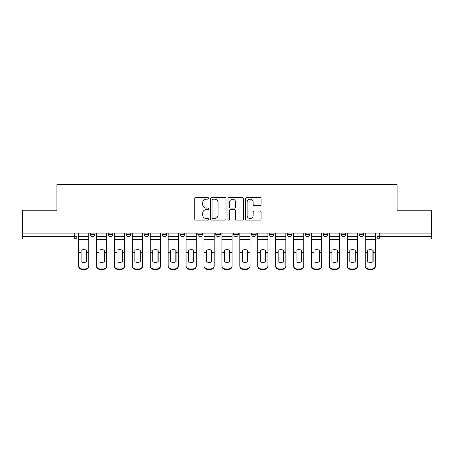 <?xml version="1.0" encoding="UTF-8"?>
<svg xmlns="http://www.w3.org/2000/svg" width="454" height="454" viewBox="0 0 454 454"><rect width="100%" height="100%" fill="white"/><g stroke="black" fill="none" stroke-linecap="round" stroke-linejoin="round"><path stroke-width="0.68" d="M208.624 198.37A0.789 0.789 0 0 0 207.836 197.581L195.861 197.581A1.129 1.129 0 0 0 194.732 198.71L194.732 218.998A1.129 1.129 0 0 0 195.861 220.128L207.836 220.128A0.789 0.789 0 0 0 208.624 219.339A0.789 0.789 0 0 0 207.836 218.55L206.286 218.55A3.609 3.609 0 0 1 202.683 214.941L202.683 213.249A3.609 3.609 0 0 1 206.286 209.646L207.836 209.646A0.789 0.789 0 0 0 208.624 208.857A0.789 0.789 0 0 0 207.836 208.068L206.286 208.068A3.609 3.609 0 0 1 202.683 204.459L202.683 202.768A3.609 3.609 0 0 1 206.286 199.158L207.836 199.158A0.789 0.789 0 0 0 208.624 198.37M269.489 233.089L269.489 234.349L274.085 234.349A2.298 2.298 0 0 1 271.787 236.648A2.298 2.298 0 0 1 269.489 234.349L269.489 233.089M251.578 233.089L251.578 234.349L256.169 234.349A2.298 2.298 0 0 1 253.871 236.648A2.298 2.298 0 0 1 251.578 234.349L251.578 233.089M161.999 234.349L161.999 233.089L161.999 234.349A2.298 2.298 0 0 0 164.297 236.648A2.298 2.298 0 0 1 161.999 234.349L166.595 234.349A2.298 2.298 0 0 1 164.297 236.648M144.088 233.089L144.088 234.349L148.679 234.349A2.298 2.298 0 0 1 146.381 236.648A2.298 2.298 0 0 1 144.088 234.349L144.088 233.089M126.172 233.089L126.172 234.349L130.763 234.349A2.298 2.298 0 0 1 128.465 236.648A2.298 2.298 0 0 1 126.172 234.349L126.172 233.089M108.256 234.349L108.256 233.089L108.256 234.349A2.298 2.298 0 0 0 110.555 236.648A2.298 2.298 0 0 1 108.256 234.349L112.847 234.349A2.298 2.298 0 0 1 110.555 236.648A2.298 2.298 0 0 0 112.847 234.349A2.298 2.298 0 0 1 110.555 236.648M90.34 234.349L90.34 233.089L90.34 234.349A2.298 2.298 0 0 0 92.639 236.648A2.298 2.298 0 0 1 90.34 234.349L94.931 234.349A2.298 2.298 0 0 1 92.639 236.648A2.298 2.298 0 0 0 94.931 234.349A2.298 2.298 0 0 1 92.639 236.648M259.943 205.531A1.129 1.129 0 0 0 261.073 204.402L261.073 198.71A1.129 1.129 0 0 0 259.943 197.581L246.641 197.581A1.129 1.129 0 0 0 245.518 198.71L245.518 218.998A1.129 1.129 0 0 0 246.641 220.128L259.943 220.128A1.129 1.129 0 0 0 261.073 218.998L261.073 212.126A1.129 1.129 0 0 0 259.943 210.996L254.251 210.996A1.129 1.129 0 0 0 253.122 212.126L253.122 215.537A3.013 3.013 0 0 1 250.109 218.55A3.013 3.013 0 0 1 247.095 215.537L247.095 202.178A3.013 3.013 0 0 1 250.109 199.158A3.013 3.013 0 0 1 253.122 202.178L253.122 204.402A1.129 1.129 0 0 0 254.251 205.531L259.943 205.531M22.7 233.089L22.7 210.236L56.92 210.236L56.92 184.625L397.08 184.625L397.08 210.236L431.3 210.236L431.3 233.089L22.7 233.089L22.7 236.648L77.021 236.648L77.021 233.089M226.013 198.71A1.129 1.129 0 0 0 224.889 197.581L211.587 197.581A1.129 1.129 0 0 0 210.457 198.71L210.457 218.998A1.129 1.129 0 0 0 211.587 220.128L224.889 220.128A1.129 1.129 0 0 0 226.013 218.998L226.013 198.71M229.111 197.581L242.413 197.581A1.129 1.129 0 0 1 243.543 198.71L243.543 218.998A1.129 1.129 0 0 1 242.413 220.128L236.721 220.128A1.129 1.129 0 0 1 235.598 218.998L235.598 210.769A1.129 1.129 0 0 0 234.468 209.646L230.694 209.646A1.129 1.129 0 0 0 229.565 210.769L229.565 219.339A0.789 0.789 0 0 1 228.776 220.128A0.789 0.789 0 0 1 227.987 219.339L227.987 198.71A1.129 1.129 0 0 1 229.111 197.581M376.979 233.089L376.979 236.648L431.3 236.648L431.3 238.946L379.277 238.946A2.298 2.298 0 0 1 376.979 236.648M431.3 233.089L431.3 236.648M74.723 233.089L74.723 238.946A2.298 2.298 0 0 0 77.021 236.648A2.298 2.298 0 0 1 74.723 238.946L22.7 238.946L22.7 236.648M363.66 233.089L363.66 234.349A2.298 2.298 0 0 1 361.361 236.648A2.298 2.298 0 0 1 359.069 234.349L363.66 234.349M359.069 233.089L359.069 234.349M345.744 233.089L345.744 234.349A2.298 2.298 0 0 1 343.445 236.648A2.298 2.298 0 0 1 341.153 234.349L345.744 234.349A2.298 2.298 0 0 1 343.445 236.648A2.298 2.298 0 0 0 345.744 234.349M341.153 233.089L341.153 234.349M327.828 233.089L327.828 234.349A2.298 2.298 0 0 1 325.535 236.648A2.298 2.298 0 0 1 323.237 234.349A2.298 2.298 0 0 0 325.535 236.648M323.237 233.089L323.237 234.349L327.828 234.349M309.912 233.089L309.912 234.349A2.298 2.298 0 0 1 307.619 236.648A2.298 2.298 0 0 1 305.321 234.349L309.912 234.349L309.912 233.089M305.321 233.089L305.321 234.349M292.001 233.089L292.001 234.349A2.298 2.298 0 0 1 289.703 236.648A2.298 2.298 0 0 1 287.405 234.349L292.001 234.349A2.298 2.298 0 0 1 289.703 236.648A2.298 2.298 0 0 0 292.001 234.349L292.001 233.089M287.405 233.089L287.405 234.349M274.085 233.089L274.085 234.349M256.169 233.089L256.169 234.349L256.169 233.089M238.254 233.089L238.254 234.349A2.298 2.298 0 0 1 235.955 236.648A2.298 2.298 0 0 1 233.662 234.349L238.254 234.349L238.254 233.089M233.662 233.089L233.662 234.349M220.338 233.089L220.338 234.349A2.298 2.298 0 0 1 218.045 236.648A2.298 2.298 0 0 1 215.746 234.349L220.338 234.349M215.746 233.089L215.746 234.349M202.422 233.089L202.422 234.349A2.298 2.298 0 0 1 200.129 236.648A2.298 2.298 0 0 1 197.831 234.349A2.298 2.298 0 0 0 200.129 236.648M197.831 233.089L197.831 234.349L202.422 234.349M184.511 233.089L184.511 234.349A2.298 2.298 0 0 1 182.213 236.648A2.298 2.298 0 0 1 179.915 234.349A2.298 2.298 0 0 0 182.213 236.648A2.298 2.298 0 0 0 184.511 234.349A2.298 2.298 0 0 1 182.213 236.648M179.915 233.089L179.915 234.349L184.511 234.349M166.595 233.089L166.595 234.349M148.679 233.089L148.679 234.349A2.298 2.298 0 0 1 146.381 236.648A2.298 2.298 0 0 0 148.679 234.349L148.679 233.089M130.763 233.089L130.763 234.349A2.298 2.298 0 0 1 128.465 236.648A2.298 2.298 0 0 0 130.763 234.349L130.763 233.089M112.847 233.089L112.847 234.349L112.847 233.089M94.931 233.089L94.931 234.349L94.931 233.089M212.824 199.158A0.789 0.789 0 0 0 212.035 199.953L212.035 217.761A0.789 0.789 0 0 0 212.824 218.55L214.458 218.55A3.609 3.609 0 0 0 218.068 214.941L218.068 202.768A3.609 3.609 0 0 0 214.458 199.158L212.824 199.158M235.598 202.234A3.013 3.013 0 0 0 232.579 199.215A3.013 3.013 0 0 0 229.565 202.234L229.565 206.939A1.129 1.129 0 0 0 230.694 208.068L234.468 208.068A1.129 1.129 0 0 0 235.598 206.939L235.598 202.234M86.266 261.947L86.266 250.075M83.678 249.683A7.122 6.265 180 0 1 86.266 250.154M78.57 253.27L78.57 265.635A3.445 3.269 0 0 0 82.015 268.904L85.346 268.904A3.445 3.269 0 0 0 88.791 265.635L88.791 266.106A3.445 3.269 180 0 1 85.346 269.375L85.346 268.904M83.678 262.367A7.122 6.753 180 0 0 86.266 261.862M86.493 252.799L86.493 250.154A7.122 6.265 180 0 0 83.797 249.683A7.122 6.265 180 0 0 81.096 250.154L81.096 261.862A7.122 6.753 180 0 0 86.493 261.862L86.493 252.799L88.791 252.799L88.791 265.635M88.791 233.089L88.791 252.799M78.57 233.089L78.57 265.635M82.015 268.904L82.015 269.375L85.346 269.375M82.015 269.375A3.445 3.269 180 0 1 78.57 266.106M104.182 261.947L104.182 250.075M101.594 249.683A7.122 6.265 180 0 1 104.182 250.154M96.486 253.27L96.486 265.635A3.445 3.269 0 0 0 99.931 268.904L103.262 268.904A3.445 3.269 0 0 0 106.707 265.635L106.707 266.106A3.445 3.269 180 0 1 103.262 269.375L103.262 268.904M101.594 262.367A7.122 6.753 180 0 0 104.182 261.862M122.092 261.947L122.092 250.075M119.51 249.683A7.122 6.265 180 0 1 122.092 250.154M114.402 253.27L114.402 265.635A3.445 3.269 0 0 0 117.847 268.904L121.173 268.904A3.445 3.269 0 0 0 124.623 265.635L124.623 266.106A3.445 3.269 180 0 1 121.173 269.375L121.173 268.904M119.51 262.367A7.122 6.753 180 0 0 122.092 261.862M140.008 261.947L140.008 250.075M137.426 249.683A7.122 6.265 180 0 1 140.008 250.154M132.313 253.27L132.313 265.635A3.445 3.269 0 0 0 135.757 268.904L139.089 268.904A3.445 3.269 0 0 0 142.533 265.635L142.533 266.106A3.445 3.269 180 0 1 139.089 269.375L139.089 268.904M137.426 262.367A7.122 6.753 180 0 0 140.008 261.862M104.409 252.799L104.409 250.154A7.122 6.265 180 0 0 101.707 249.683A7.122 6.265 180 0 0 99.012 250.154L99.012 261.862A7.122 6.753 180 0 0 104.409 261.862L104.409 252.799L106.707 252.799L106.707 265.635M106.707 233.089L106.707 252.799M96.486 233.089L96.486 265.635M99.931 268.904L99.931 269.375L103.262 269.375M99.931 269.375A3.445 3.269 180 0 1 96.486 266.106M122.325 252.799L122.325 250.154A7.122 6.265 180 0 0 119.623 249.683A7.122 6.265 180 0 0 116.928 250.154L116.928 261.862A7.122 6.753 180 0 0 122.325 261.862L122.325 252.799L124.623 252.799L124.623 265.635M124.623 233.089L124.623 252.799M114.402 233.089L114.402 265.635M117.847 268.904L117.847 269.375L121.173 269.375M117.847 269.375A3.445 3.269 180 0 1 114.402 266.106M140.241 252.799L140.241 250.154A7.122 6.265 180 0 0 137.539 249.683A7.122 6.265 180 0 0 134.844 250.154L134.844 261.862A7.122 6.753 180 0 0 140.241 261.862L140.241 252.799L142.533 252.799L142.533 265.635M142.533 233.089L142.533 252.799M132.313 233.089L132.313 265.635M135.757 268.904L135.757 269.375L139.089 269.375M135.757 269.375A3.445 3.269 180 0 1 132.313 266.106M157.924 261.947L157.924 250.075M155.342 249.683A7.122 6.265 180 0 1 157.924 250.154M150.229 253.27L150.229 265.635A3.445 3.269 0 0 0 153.673 268.904L157.005 268.904A3.445 3.269 0 0 0 160.449 265.635L160.449 266.106A3.445 3.269 180 0 1 157.005 269.375L157.005 268.904M155.342 262.367A7.122 6.753 180 0 0 157.924 261.862M175.84 261.947L175.84 250.075M173.258 249.683A7.122 6.265 180 0 1 175.84 250.154M168.145 253.27L168.145 265.635A3.445 3.269 0 0 0 171.589 268.904L174.921 268.904A3.445 3.269 0 0 0 178.365 265.635L178.365 266.106A3.445 3.269 180 0 1 174.921 269.375L174.921 268.904M173.258 262.367A7.122 6.753 180 0 0 175.84 261.862M158.151 252.799L158.151 250.154A7.122 6.265 180 0 0 155.455 249.683A7.122 6.265 180 0 0 152.754 250.154L152.754 261.862A7.122 6.753 180 0 0 158.151 261.862L158.151 252.799L160.449 252.799L160.449 265.635M160.449 233.089L160.449 252.799M150.229 233.089L150.229 265.635M153.673 268.904L153.673 269.375L157.005 269.375M153.673 269.375A3.445 3.269 180 0 1 150.229 266.106M176.067 252.799L176.067 250.154A7.122 6.265 180 0 0 173.371 249.683A7.122 6.265 180 0 0 170.67 250.154L170.67 261.862A7.122 6.753 180 0 0 176.067 261.862L176.067 252.799L178.365 252.799L178.365 265.635M178.365 233.089L178.365 252.799M168.145 233.089L168.145 265.635M171.589 268.904L171.589 269.375L174.921 269.375M171.589 269.375A3.445 3.269 180 0 1 168.145 266.106M193.756 261.947L193.756 250.075M191.168 249.683A7.122 6.265 180 0 1 193.756 250.154M186.061 253.27L186.061 265.635A3.445 3.269 0 0 0 189.505 268.904L192.837 268.904A3.445 3.269 0 0 0 196.281 265.635L196.281 266.106A3.445 3.269 180 0 1 192.837 269.375L192.837 268.904M191.168 262.367A7.122 6.753 180 0 0 193.756 261.862M211.666 261.947L211.666 250.075M209.084 249.683A7.122 6.265 180 0 1 211.666 250.154M203.977 253.27L203.977 265.635A3.445 3.269 0 0 0 207.421 268.904L210.752 268.904A3.445 3.269 0 0 0 214.197 265.635L214.197 266.106A3.445 3.269 180 0 1 210.752 269.375L210.752 268.904M209.084 262.367A7.122 6.753 180 0 0 211.666 261.862M229.582 261.947L229.582 250.075M227 249.683A7.122 6.265 180 0 1 229.582 250.154M221.887 253.27L221.887 265.635A3.445 3.269 0 0 0 225.337 268.904L228.663 268.904A3.445 3.269 0 0 0 232.113 265.635L232.113 266.106A3.445 3.269 180 0 1 228.663 269.375L228.663 268.904M227 262.367A7.122 6.753 180 0 0 229.582 261.862M247.498 261.947L247.498 250.075M244.916 249.683A7.122 6.265 180 0 1 247.498 250.154M239.803 253.27L239.803 265.635A3.445 3.269 0 0 0 243.248 268.904L246.579 268.904A3.445 3.269 0 0 0 250.023 265.635L250.023 266.106A3.445 3.269 180 0 1 246.579 269.375L246.579 268.904M244.916 262.367A7.122 6.753 180 0 0 247.498 261.862M265.414 261.947L265.414 250.075M262.832 249.683A7.122 6.265 180 0 1 265.414 250.154M257.719 253.27L257.719 265.635A3.445 3.269 0 0 0 261.163 268.904L264.495 268.904A3.445 3.269 0 0 0 267.939 265.635L267.939 266.106A3.445 3.269 180 0 1 264.495 269.375L264.495 268.904M262.832 262.367A7.122 6.753 180 0 0 265.414 261.862M283.33 261.947L283.33 250.075M280.742 249.683A7.122 6.265 180 0 1 283.33 250.154M275.635 253.27L275.635 265.635A3.445 3.269 0 0 0 279.079 268.904L282.411 268.904A3.445 3.269 0 0 0 285.855 265.635L285.855 266.106A3.445 3.269 180 0 1 282.411 269.375L282.411 268.904M280.742 262.367A7.122 6.753 180 0 0 283.33 261.862M301.246 261.947L301.246 250.075M298.658 249.683A7.122 6.265 180 0 1 301.246 250.154M303.771 233.089L303.771 266.106A3.445 3.269 180 0 1 300.327 269.375L300.327 268.904A3.445 3.269 0 0 0 303.771 265.635L303.771 266.106M293.551 253.27L293.551 265.635A3.445 3.269 0 0 0 296.995 268.904L300.327 268.904M298.658 262.367A7.122 6.753 180 0 0 301.246 261.862M319.156 261.947L319.156 250.075M316.574 249.683A7.122 6.265 180 0 1 319.156 250.154M311.467 253.27L311.467 265.635A3.445 3.269 0 0 0 314.911 268.904L318.243 268.904A3.445 3.269 0 0 0 321.687 265.635L321.687 266.106A3.445 3.269 180 0 1 318.243 269.375L318.243 268.904M316.574 262.367A7.122 6.753 180 0 0 319.156 261.862M193.983 252.799L193.983 250.154A7.122 6.265 180 0 0 191.287 249.683A7.122 6.265 180 0 0 188.586 250.154L188.586 261.862A7.122 6.753 180 0 0 193.983 261.862L193.983 252.799L196.281 252.799L196.281 265.635M196.281 233.089L196.281 252.799M186.061 233.089L186.061 265.635M189.505 268.904L189.505 269.375L192.837 269.375M189.505 269.375A3.445 3.269 180 0 1 186.061 266.106M211.899 252.799L211.899 250.154A7.122 6.265 180 0 0 209.198 249.683A7.122 6.265 180 0 0 206.502 250.154L206.502 261.862A7.122 6.753 180 0 0 211.899 261.862L211.899 252.799L214.197 252.799L214.197 265.635M214.197 233.089L214.197 252.799M203.977 233.089L203.977 265.635M207.421 268.904L207.421 269.375L210.752 269.375M207.421 269.375A3.445 3.269 180 0 1 203.977 266.106M229.815 252.799L229.815 250.154A7.122 6.265 180 0 0 227.113 249.683A7.122 6.265 180 0 0 224.418 250.154L224.418 261.862A7.122 6.753 180 0 0 229.815 261.862L229.815 252.799L232.113 252.799L232.113 265.635M232.113 233.089L232.113 252.799M221.887 233.089L221.887 265.635M225.337 268.904L225.337 269.375L228.663 269.375M225.337 269.375A3.445 3.269 180 0 1 221.887 266.106M247.731 252.799L247.731 250.154A7.122 6.265 180 0 0 245.029 249.683A7.122 6.265 180 0 0 242.334 250.154L242.334 261.862A7.122 6.753 180 0 0 247.731 261.862L247.731 252.799L250.023 252.799L250.023 265.635M250.023 233.089L250.023 252.799M239.803 233.089L239.803 265.635M243.248 268.904L243.248 269.375L246.579 269.375M243.248 269.375A3.445 3.269 180 0 1 239.803 266.106M265.641 252.799L265.641 250.154A7.122 6.265 180 0 0 262.945 249.683A7.122 6.265 180 0 0 260.244 250.154L260.244 261.862A7.122 6.753 180 0 0 265.641 261.862L265.641 252.799L267.939 252.799L267.939 265.635M267.939 233.089L267.939 252.799M257.719 233.089L257.719 265.635M261.163 268.904L261.163 269.375L264.495 269.375M261.163 269.375A3.445 3.269 180 0 1 257.719 266.106M283.557 252.799L283.557 250.154A7.122 6.265 180 0 0 280.861 249.683A7.122 6.265 180 0 0 278.16 250.154L278.16 261.862A7.122 6.753 180 0 0 283.557 261.862L283.557 252.799L285.855 252.799L285.855 265.635M285.855 233.089L285.855 252.799M275.635 233.089L275.635 265.635M279.079 268.904L279.079 269.375L282.411 269.375M279.079 269.375A3.445 3.269 180 0 1 275.635 266.106M301.473 252.799L301.473 250.154A7.122 6.265 180 0 0 298.777 249.683A7.122 6.265 180 0 0 296.076 250.154L296.076 261.862A7.122 6.753 180 0 0 301.473 261.862L301.473 252.799L303.771 252.799M293.551 233.089L293.551 265.635M296.995 268.904L296.995 269.375L300.327 269.375M296.995 269.375A3.445 3.269 180 0 1 293.551 266.106M319.389 252.799L319.389 250.154A7.122 6.265 180 0 0 316.688 249.683A7.122 6.265 180 0 0 313.992 250.154L313.992 261.862A7.122 6.753 180 0 0 319.389 261.862L319.389 252.799L321.687 252.799L321.687 265.635M321.687 233.089L321.687 252.799M311.467 233.089L311.467 265.635M314.911 268.904L314.911 269.375L318.243 269.375M314.911 269.375A3.445 3.269 180 0 1 311.467 266.106M337.072 261.947L337.072 250.075M334.49 249.683A7.122 6.265 180 0 1 337.072 250.154M329.377 253.27L329.377 265.635A3.445 3.269 0 0 0 332.827 268.904L336.153 268.904A3.445 3.269 0 0 0 339.598 265.635L339.598 266.106A3.445 3.269 180 0 1 336.153 269.375L336.153 268.904M334.49 262.367A7.122 6.753 180 0 0 337.072 261.862M337.305 252.799L337.305 250.154A7.122 6.265 180 0 0 334.604 249.683A7.122 6.265 180 0 0 331.908 250.154L331.908 261.862A7.122 6.753 180 0 0 337.305 261.862L337.305 252.799L339.598 252.799L339.598 265.635M339.598 233.089L339.598 252.799M329.377 233.089L329.377 265.635M332.827 268.904L332.827 269.375L336.153 269.375M332.827 269.375A3.445 3.269 180 0 1 329.377 266.106M354.988 261.947L354.988 250.075M352.406 249.683A7.122 6.265 180 0 1 354.988 250.154M347.293 253.27L347.293 265.635A3.445 3.269 0 0 0 350.738 268.904L354.069 268.904A3.445 3.269 0 0 0 357.514 265.635L357.514 266.106A3.445 3.269 180 0 1 354.069 269.375L354.069 268.904M352.406 262.367A7.122 6.753 180 0 0 354.988 261.862M355.221 252.799L355.221 250.154A7.122 6.265 180 0 0 352.52 249.683A7.122 6.265 180 0 0 349.818 250.154L349.818 261.862A7.122 6.753 180 0 0 355.221 261.862L355.221 252.799L357.514 252.799L357.514 265.635M357.514 233.089L357.514 252.799M347.293 233.089L347.293 265.635M350.738 268.904L350.738 269.375L354.069 269.375M350.738 269.375A3.445 3.269 180 0 1 347.293 266.106M372.904 261.947L372.904 250.075M370.322 249.683A7.122 6.265 180 0 1 372.904 250.154M365.209 253.27L365.209 265.635A3.445 3.269 0 0 0 368.654 268.904L371.985 268.904A3.445 3.269 0 0 0 375.43 265.635L375.43 266.106A3.445 3.269 180 0 1 371.985 269.375L371.985 268.904M370.322 262.367A7.122 6.753 180 0 0 372.904 261.862M373.131 252.799L373.131 250.154A7.122 6.265 180 0 0 370.436 249.683A7.122 6.265 180 0 0 367.734 250.154L367.734 261.862A7.122 6.753 180 0 0 373.131 261.862L373.131 252.799L375.43 252.799L375.43 265.635M375.43 233.089L375.43 252.799M365.209 233.089L365.209 265.635M368.654 268.904L368.654 269.375L371.985 269.375M368.654 269.375A3.445 3.269 180 0 1 365.209 266.106M379.277 233.089L379.277 238.946M86.493 252.617L88.791 252.617M78.57 252.617L81.096 252.617M78.57 239.377L88.791 239.377M78.57 252.799L81.096 252.799M78.57 236.648L88.791 236.648M104.409 252.617L106.707 252.617M96.486 252.617L99.012 252.617M96.486 239.377L106.707 239.377M96.486 252.799L99.012 252.799M96.486 236.648L106.707 236.648M122.325 252.617L124.623 252.617M114.402 252.617L116.928 252.617M114.402 239.377L124.623 239.377M114.402 252.799L116.928 252.799M114.402 236.648L124.623 236.648M140.241 252.617L142.533 252.617M132.313 252.617L134.844 252.617M132.313 239.377L142.533 239.377M132.313 252.799L134.844 252.799M132.313 236.648L142.533 236.648M158.151 252.617L160.449 252.617M150.229 252.617L152.754 252.617M150.229 239.377L160.449 239.377M150.229 252.799L152.754 252.799M150.229 236.648L160.449 236.648M176.067 252.617L178.365 252.617M168.145 252.617L170.67 252.617M168.145 239.377L178.365 239.377M168.145 252.799L170.67 252.799M168.145 236.648L178.365 236.648M193.983 252.617L196.281 252.617M186.061 252.617L188.586 252.617M186.061 239.377L196.281 239.377M186.061 252.799L188.586 252.799M186.061 236.648L196.281 236.648M211.899 252.617L214.197 252.617M203.977 252.617L206.502 252.617M203.977 239.377L214.197 239.377M203.977 252.799L206.502 252.799M203.977 236.648L214.197 236.648M229.815 252.617L232.113 252.617M221.887 252.617L224.418 252.617M221.887 239.377L232.113 239.377M221.887 252.799L224.418 252.799M221.887 236.648L232.113 236.648M247.731 252.617L250.023 252.617M239.803 252.617L242.334 252.617M239.803 239.377L250.023 239.377M239.803 252.799L242.334 252.799M239.803 236.648L250.023 236.648M265.641 252.617L267.939 252.617M257.719 252.617L260.244 252.617M257.719 239.377L267.939 239.377M257.719 252.799L260.244 252.799M257.719 236.648L267.939 236.648M283.557 252.617L285.855 252.617M275.635 252.617L278.16 252.617M275.635 239.377L285.855 239.377M275.635 252.799L278.16 252.799M275.635 236.648L285.855 236.648M301.473 252.617L303.771 252.617M293.551 252.617L296.076 252.617M293.551 239.377L303.771 239.377M293.551 252.799L296.076 252.799M293.551 236.648L303.771 236.648M319.389 252.617L321.687 252.617M311.467 252.617L313.992 252.617M311.467 239.377L321.687 239.377M311.467 252.799L313.992 252.799M311.467 236.648L321.687 236.648M337.305 252.617L339.598 252.617M329.377 252.617L331.908 252.617M329.377 239.377L339.598 239.377M329.377 252.799L331.908 252.799M329.377 236.648L339.598 236.648M355.221 252.617L357.514 252.617M347.293 252.617L349.818 252.617M347.293 239.377L357.514 239.377M347.293 252.799L349.818 252.799M347.293 236.648L357.514 236.648M373.131 252.617L375.43 252.617M365.209 252.617L367.734 252.617M365.209 239.377L375.43 239.377M365.209 252.799L367.734 252.799M365.209 236.648L375.43 236.648"/></g></svg>
